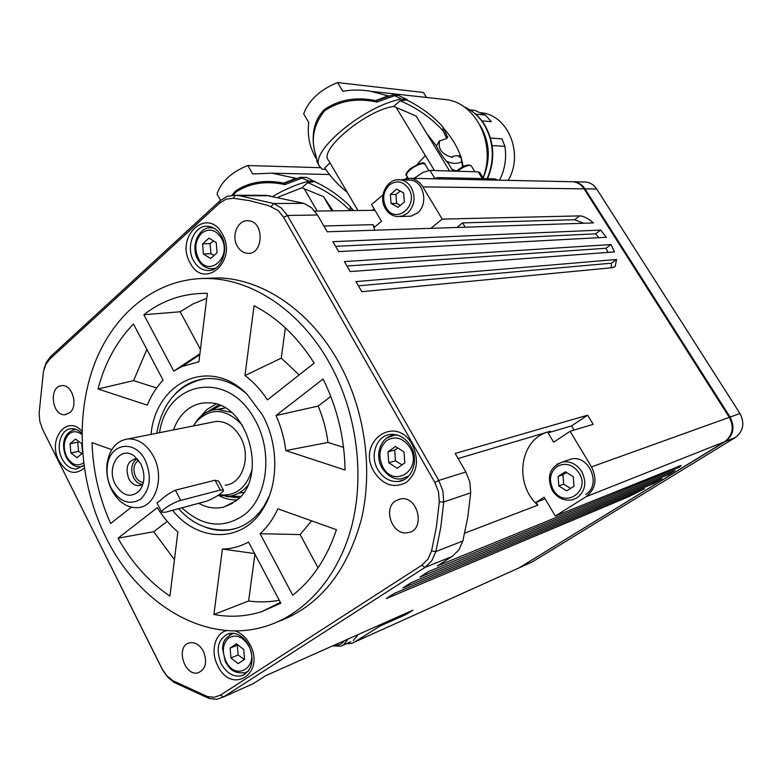 <?xml version="1.0" encoding="UTF-8"?>
<svg xmlns="http://www.w3.org/2000/svg" width="782" height="782" viewBox="0 0 782 782"><rect width="100%" height="100%" fill="white"/><g stroke="black" fill="none" stroke-linecap="round" stroke-linejoin="round"><path stroke-width="1.17" d="M358.156 634.544L353.317 640.556M315.948 158.13L315.664 157.593C309.496 146.84 307.189 135.149 308.734 122.53L303.68 113.908C306.045 107.261 310.131 101.22 315.928 95.785C321.773 90.399 328.987 85.991 337.58 82.569L342.79 91.279C352.281 89.637 361.616 89.647 370.785 91.318L388.107 95.863L375.653 100.614L376.513 100.731L376.973 102.08L394.529 95.717L393.454 95.179L398.83 95.6M397.862 447.998L394.656 450.09L395.487 460.862L402.046 464.84M213.535 240.924L210.075 243.613L210.896 253.681L214.141 255.362M202.127 278.46L219.918 277.903C263.583 279.751 310.004 310.943 338.156 361.255C364.578 408.106 373.464 468.701 361.343 519.463C346.837 572.131 319.252 606.138 278.588 621.475M329.281 362.701C357.032 412.036 365.429 476.433 350.991 528.837C336.397 581.221 300.669 618.21 259.536 627.995C200.837 642.413 137.153 601.338 105.922 537.4C79.158 483.559 74.583 416.698 94.456 363.982C114.485 311.51 159.078 276.202 210.495 278.578C254.316 280.455 300.962 311.93 329.281 362.701M172.568 510.304C197.973 542.464 242.44 543.363 262.996 508.887C278.832 484.214 278.715 444.068 262.478 414.959L246.887 394.099C209.889 356.133 155.765 381.772 151.034 434.381M174.797 394.363C184.141 384.373 195.314 379.094 208.315 378.527C221.873 378.273 234.678 383.405 246.701 393.923M83.86 465.241L76.646 468.985C70.683 469.171 65.835 465.789 62.071 458.829C55.493 446.551 60.918 428.859 71.455 428.702C75.18 428.536 78.659 430.08 81.875 433.355M81.905 431.165C66.793 414.049 47.311 439.66 58.875 460.676C66.587 473.188 75.052 475.642 84.251 468.037M410.775 446.199C419.289 460.158 412.163 480.265 398.478 481.458C389.925 482.093 383.024 478.125 377.784 469.562C369.27 455.407 376.728 435.066 390.902 434.381C399.064 434.059 405.682 437.998 410.775 446.199M412.3 444.606C395.409 413.267 355.996 442.26 374.001 471.732C383.17 485.231 394.011 488.75 406.513 482.279C417.373 472.611 419.299 460.051 412.3 444.606M248.93 645.453C254.756 660.428 252.322 670.545 241.618 675.814C233.437 677.28 226.633 673.273 221.208 663.801C215.402 648.649 218.002 638.542 228.999 633.479C236.936 632.247 243.573 636.235 248.93 645.453M227.034 630.527C214.991 632.736 210.123 651.582 217.767 665.775C231.55 695.335 265.851 673.527 249.937 644.466C246.086 637.35 241.022 632.814 234.747 630.839M221.316 235.881C229.84 249.976 220.729 272.077 207.269 270.504C201.59 269.986 197.035 266.75 193.613 260.797C185.148 246.623 194.415 224.356 208.208 226.34C213.623 226.995 217.992 230.172 221.316 235.881M222.274 233.896C207.641 205.949 174.513 236.702 190.124 262.83C203.975 290.826 238.266 260.924 222.274 233.896M42.541 429.259L162.333 669.451L167.387 676.841L174.103 682.412L208.96 698.404L216.585 699.352L223.515 696.938L425.066 567.38L431.781 560.772L435.857 551.554L440.813 527.195L443.736 501.976L442.876 490.901L438.79 480.441L287.453 215.49L281.383 207.992L273.7 203.525L239.272 195.696L235.333 195.265L227.298 196.292L220.084 200.72L50.625 356.524L46.099 362.672L43.391 371.88L45.747 364.588L49.833 359.046L219.566 203.164L226.066 199.175L233.31 198.266L249.536 200.671L268.539 205.598L278.167 210.524L283.622 217.279L434.86 482.523L438.526 491.946L439.308 501.907L436.424 526.863L431.537 550.958L427.881 559.267L421.84 565.22L220.387 695.149L214.141 697.329L207.279 696.479L172.783 680.672L166.722 675.648L161.962 668.581L42.541 429.259L39.853 421.547L39.12 413.307L43.391 371.88M401.401 179.889L410.413 178.296C415.574 179.078 419.699 181.942 422.808 186.888L442.231 219.116L579.638 215.891C583.313 215.93 587.917 218.266 593.45 222.919L327.199 231.795L317.492 214.991L311.519 207.709L303.954 203.369L266.134 195.344L235.333 195.265L233.31 198.266M555.288 516.061L681.2 465.417L679.656 467.108L437.226 566.002L452.231 556.403L458.848 549.951L462.856 540.988L467.763 517.313L470.686 492.826L469.855 482.093L465.867 471.957L455.183 453.462L587.624 415.193L593.157 424.303L570.068 431.312L591.515 466.893C597.468 479.171 595.698 489.092 586.207 496.648L555.288 516.061L544.155 497.186L536.129 502.318L537.791 505.152L464.723 533.148M223.329 697.055L253.436 683.556L265.831 675.628L412.935 610.175L406.161 614.417L405.623 613.43M78.777 441.507L77.75 442.221L78.542 451.439L81.993 453.54M237.826 644.847L237.317 645.16L238.109 654.964L244.326 659.549M211.394 422.378L216.311 421.4C226.194 421.234 234.277 426.542 240.543 437.324C251.56 456.453 242.537 484.038 225.265 485.163M153.448 456.297C146.899 444.606 138.531 438.81 128.346 438.898C116.704 440.481 109.627 448.682 107.105 463.491C106.147 471.556 107.251 479.444 110.428 487.166L111.728 489.982C118.453 502.259 127.212 508.144 137.994 507.655C155.804 506.668 164.953 477.03 153.448 456.297M145.286 460.363C151.894 476.326 150.369 489.249 140.701 499.121C129.509 505.68 119.646 501.976 111.112 488.007L110.037 485.69C107.427 479.337 106.518 472.846 107.3 466.209C109.333 443.247 134.973 438.78 145.286 460.363M231.267 412.31L217.23 409.397C209.322 409.964 202.646 413.531 197.211 420.1L193.389 425.897M252.195 469.112C246.516 488.095 235.48 496.638 219.068 494.732M218.276 495.26L229.419 496.189C236.526 495.221 242.586 491.702 247.611 485.632M137.554 459.083L135.198 458.887C127.28 461.566 125.169 468.213 128.844 478.819C131.454 483.53 134.817 485.817 138.961 485.671L142.998 483.999M136.664 458.926C131.347 463.335 130.33 469.591 133.614 477.714C135.804 481.761 138.688 484.029 142.256 484.527M115.404 484.537C105.609 467.02 120.506 444.665 134.602 456.317L140.838 463.961C145.374 474.215 144.905 483.168 139.44 490.832C130.848 498.29 122.833 496.199 115.404 484.537M143.389 482.474C140.154 482.22 137.544 480.265 135.55 476.609C132.666 469.366 133.663 463.922 138.531 460.285M196.966 380.443L202.949 378.996M238.979 493.022L243.701 492.533M240.641 496.453L229.458 496.189M236.115 528.388L230.475 529.629C210.309 531.731 193.017 524.751 178.599 508.691M263.876 507.43L263.182 508.427M173.506 429.914C176.204 422.163 180.271 415.858 185.696 411.009C192.597 405.037 200.495 402.329 209.38 402.877C248.041 403.013 268.744 477.743 236.115 500.793L223.994 506.99C215.5 509.102 207.083 507.87 198.716 503.305M483.481 178.599L479.737 172.519L478.203 171.864L429.944 170.398L423.072 172.353L414.03 178.364M392.222 95.013L393.454 95.179M463.218 166.566L460.901 156.283L462.563 166.898M299.936 177.377L306.73 177.436M566.53 472.504L562.972 474.703L563.646 484.156L570.635 488.359M566.862 460.539L571.427 458.985C589.52 454.801 601.827 485.485 585.571 494.507M400.267 191.082L395.927 194.444L396.611 203.457L400.404 205.324M407.363 180.007L410.227 180.065C423.903 181.033 428.917 204.503 417.275 213.134L410.961 216.174L400.237 216.506M390.365 194.425L396.65 189.117L403.659 192.91L404.353 202.03L398.028 207.308L391.049 203.486L390.365 194.425L395.927 194.444M396.611 203.457L391.049 203.486M558.123 476.433L565.337 471.781L573.284 476.668L573.968 486.238L566.706 490.861L558.807 485.945L558.123 476.433L562.972 474.703M563.646 484.156L558.807 485.945M571.231 181.717L574.125 181.776C578.68 182.431 582.307 184.796 585.004 188.863L730.075 417.07C735.129 426.992 733.536 435.134 725.295 441.498L518.505 568.211M522.083 566.52L532.405 561.847L735.236 437.558C743.369 431.283 744.943 423.277 739.967 413.512L596.705 189.009C594.037 185.002 590.449 182.675 585.943 182.03L583.079 181.971M232.039 195.256L235.362 191.131C248.744 182.03 264.863 179.361 283.719 183.135L284.687 183.125M284.619 183.154L284.013 183.105M235.362 191.131L235.705 192.225C249.566 183.056 265.968 180.515 284.892 184.591L284.56 183.232M233.212 195.187L235.705 192.225M352.496 210.593L350.238 206.507C340.209 196.321 328.293 188.003 314.491 181.561L307.17 177.69M284.892 184.591L302.126 178.091L301.109 177.573M302.126 178.091L308.89 181.121L314.872 181.219M350.033 210.622L350.238 206.507M307.971 182.617L314.491 181.561M307.952 182.763C324.217 189.352 338.195 198.54 349.877 210.338M333.034 210.837L323.543 196.653L301.92 187.788L307.697 182.665M308.89 181.121C297.707 183.926 285.782 188.931 273.123 196.155M278.5 196.986L301.92 187.788M317.14 211.042L304.413 189.019M331.793 210.857L323.543 196.653M497.362 180.143L494.615 178.853L438.624 177.582L432.534 178.765M460.901 156.283L457.607 155.706L460.901 157.827M375.976 100.624L376.562 100.683M376.523 100.692L392.447 94.954M313.396 133.37L314.022 129.216C315.439 122.002 318.821 115.501 324.159 109.705C338.782 99.627 355.947 96.597 375.653 100.614M324.159 109.705L324.559 110.8C339.701 100.653 357.169 97.74 376.973 102.071M317.394 162.558L315.938 155.706M316.231 156.508C310.522 140.164 313.308 124.924 324.559 110.8M447.333 136.772L443.12 127.134C433.101 116.029 420.99 106.978 406.787 99.979L407.207 99.607L399.24 95.805M451.82 157.348L453.247 156.156L452.426 157.446C441.898 154.465 437.676 148.883 439.758 140.692M394.529 95.717L401.508 99.011L407.207 99.607M325.654 169.342L322.282 169.254L319.652 166.419C308.382 152.461 364.07 105.687 401.508 99.011M347.325 192.431C338.176 185.099 330.63 176.918 324.706 167.915L330.004 162.891M461.312 161.952C457.548 163.673 453.56 163.819 449.357 162.392L446.268 161.102M453.022 171.102L448.262 163.311C442.993 157.475 439.073 151.708 436.493 145.99L439.318 141.043L446.776 138.502L443.071 130.868L443.12 127.134M453.247 156.156L457.607 155.706M447.783 136.762L446.776 138.502M400.374 100.712L406.787 99.979M400.374 100.849C417.168 108.004 431.41 118.014 443.071 130.868M451.771 169.049L456.141 171.19M456.268 171.199L455.691 170.456M436.493 145.99L426.913 133.781M449.611 170.994L416.073 116.01L393.757 106.381L400.11 100.751M328.645 160.574L328.469 160.271C318.186 150.32 365.888 110.291 393.757 106.381M434.44 170.535L396.318 107.721M425.359 155.579L417.08 164.474M407.373 176.82L406.151 178.345M374.216 209.038L371.939 210.348M465.182 227.2L462.573 222.899L574.584 219.732L583.841 223.241M456.854 227.474L462.573 222.899M574.125 430.08L571.583 425.858L587.624 415.193M668.913 474.41L419.954 577.048L428.556 571.544L674.944 470.49L668.913 474.41L668.199 473.257M679.656 467.108L678.923 465.906M644.534 488.701L628.972 496.58L386.279 598.592L394.587 593.274L644.534 488.701M653.918 483.413L402.974 587.908L411.43 582.502L661.914 478.711L653.918 483.413L653.244 482.298M600.664 230.074L606.363 237.278L338.626 251.599L332.897 241.677L600.664 230.074L595.64 233.828L598.836 237.679M616.587 259.468L615.17 266.408L612.326 267.698L361.783 291.696L355.957 281.608L616.587 259.468L611.465 263.182L611.28 267.796M610.977 244.551L614.515 251.921L350.16 271.569L344.383 261.569L610.977 244.551L605.913 248.275L608.034 252.4M358.4 285.831L611.465 263.182M335.586 246.33L595.64 233.828M346.944 266.007L605.913 248.275M570.303 181.698L573.196 181.756C577.751 182.411 581.388 184.777 584.086 188.853L729.303 417.344C734.357 427.285 732.763 435.437 724.523 441.801L519.375 567.722L351.695 643.351L346.172 643.782M210.475 410.677L220.436 405.604M224.835 407.803L220.377 409.406M269.448 495.622L264.375 505.524C255.431 519.414 243.818 527.537 229.556 529.903C221.443 531.095 213.339 530.186 205.255 527.166M161.757 512.19C160.427 510.372 173.829 502.034 180.71 500.402L220.299 490.07L223.408 490.148C224.659 491.878 211.678 499.991 205.119 501.594L165.334 512.239L161.757 512.19L156.987 502.924L160.486 500.324C165.325 495.886 170.29 492.504 175.403 490.177L215.099 480.216L218.667 481.165L223.369 490.079M193.359 425.965L196.292 421.723C210.837 407.06 226.203 408.214 242.391 425.173M230.143 648.073L236.506 643.821L243.74 649.48L244.551 659.412L238.129 663.625L230.944 657.945L230.143 648.073L237.317 645.16M238.109 654.964L230.944 657.945M70.077 443.707L75.502 439.064L81.758 443.726L82.56 453.052L77.095 457.666L70.879 452.974L70.077 443.707L77.75 442.221M78.542 451.439L70.879 452.974M69.784 412.7L64.808 414.714C51.612 415.78 48.65 385.819 61.954 385.663C72.286 384.255 78.571 405.897 69.784 412.7M237.298 246.203C231.003 235.822 237.914 219.478 248.207 220.739C264.99 221.189 263.563 255.91 246.917 253.241C242.919 252.664 239.712 250.318 237.298 246.203M395.565 500.871L400.188 498.994C418.38 494.801 426.18 531.066 407.422 532.738C392.505 535.621 382.594 508.759 395.565 500.871M203.437 651.308C207.513 662.1 205.744 669.255 198.129 672.784C184.288 676.841 175.295 646.059 189.342 642.902C194.913 641.856 199.615 644.651 203.437 651.308M330.796 396.415L318.157 406.073C323.083 417.676 326.348 429.797 327.961 442.446L343.562 447.412M276.036 415.535L323.093 379.016C337.15 407.52 344.481 437.852 345.077 470.021L285.831 450.588C284.267 438.331 281.002 426.649 276.036 415.535L318.157 406.073M285.831 450.588L327.961 442.446M254.912 554.145L248.617 600.996C258.91 602.384 269.135 602.15 279.262 600.283M213.906 614.496L222.411 549.042C231.58 548.866 240.289 546.53 248.52 542.034L280.816 603.215L261.511 611.739C245.919 616.578 230.055 617.497 213.906 614.496L248.617 600.996M222.411 549.042L254.6 553.548M131.308 507.225L110.633 523.51C99.128 497.782 92.931 470.823 92.051 442.641L111.758 449.66M299.164 374.92L281.276 358.136L285.352 327.844M244.962 375.546L254.042 305.713C277.522 317.834 297.561 336.954 314.178 363.083L267.483 399.885C261.002 390.062 253.495 381.948 244.962 375.546L281.276 358.136M318.059 567.859L300.132 534.565L311.598 520.851M260.103 533.715C267.366 527.088 273.28 518.798 277.864 508.828L336.416 529.688C327.062 557.84 312.497 579.677 292.732 595.18L260.103 533.715L300.132 534.565M174.445 559.668L153.692 531.701L167.25 521.35M118.014 538.182L157.319 507.674C163.125 517.146 169.977 525.221 177.876 531.907L169.938 596.128C148.942 581.847 131.63 562.532 118.014 538.182L153.692 531.701M206.771 298.225L192.998 303.963L180.163 311.783L200.436 349.437M143.849 314.735C162.5 300.132 183.672 292.996 207.367 293.348L198.911 361.773L181.932 366.523L173.77 371.098L143.849 314.735L180.163 311.783M173.77 371.098L199.899 353.777M156.644 387.96L133.605 380.629L146.86 349.427M97.985 388.977C104.856 362.975 116.674 341.323 133.458 324.022L163.076 380.15C156.488 387.129 151.229 395.457 147.28 405.144L97.985 388.977L133.605 380.629M379.407 625.092L379.954 626.108L354.608 642.022M323.846 226.008L372.965 224.649L374.764 230.211M442.231 219.116L430.833 228.344M372.965 224.649L374.451 227.181L381.469 221.335L371.567 204.552L382.926 194.943M458.105 458.516L550.499 431.205L548.055 432.847L553.646 442.201L570.068 431.312M546.833 432.29C519.326 440.95 514.185 484.322 537.791 505.152M571.583 425.858L548.055 432.847M545.162 498.896L536.129 502.318M374.969 210.309L314.794 211.072M406.161 614.417L379.954 626.108M216.223 242.557L217.054 252.762L210.641 258.49L203.437 254.042L202.616 243.916L208.98 238.148L216.223 242.557M210.075 243.613L202.616 243.916M210.896 253.681L203.437 254.042M403.981 451.967L404.822 462.895L397.178 468.262L388.771 462.729L387.931 451.879L395.516 446.473L403.981 451.967M394.656 450.09L387.931 451.879M395.487 460.862L388.771 462.729M443.765 128.463C451.683 137.436 457.304 146.693 460.618 156.244M315.781 155.335L315.889 156.908M483.139 178.042C490.901 159.518 489.864 141.913 480.04 125.237M388.107 95.863L389.025 95.961M337.58 82.569L423.443 92.471L426.513 97.457M440.442 98.991L447.5 99.773C477.128 104.426 496.13 145.491 483.012 177.837M490.49 138.052L502.015 138.864L504.898 146.361L492.132 145.569M499.493 180.192C504.928 169.606 506.726 158.326 504.898 146.361M475.642 114.113L485.339 115.062L491.292 121.709L481.917 120.868M481.096 112.696L482.875 112.979C509.053 116.626 523.617 154.963 508.163 180.368M485.339 115.062L474.742 110.37L469.972 109.891M350.717 207.386L353.718 210.573M220.544 200.309L217.034 194.034C218.911 188.042 222.489 182.577 227.767 177.641C233.075 172.744 239.771 168.707 247.865 165.53L252.674 173.975L271.725 173.174L295.899 178.316L283.719 183.135M295.899 178.316L296.916 178.335M247.865 165.53L320.522 167.69M332.692 645.883L340.796 646.196L343.386 645.013L348.254 638.962M487.166 178.687C494.918 159.724 493.892 141.659 484.107 124.485C478.887 116.264 472.181 110.37 463.97 106.811M382.818 466.942C377.882 456.18 379.211 447.363 386.797 440.481C395.575 435.564 403.336 437.959 410.061 447.666C423.14 469.239 394.226 489.17 382.818 466.942M397.432 435.066L394.646 435.066L386.924 437.969M396.054 434.714L394.646 435.066C381.137 435.906 374.109 454.723 381.987 467.792C387.725 476.267 394.304 479.943 401.694 478.838L408.771 476.013M198.442 258.539C194.131 248.852 195.158 240.436 201.521 233.29C208.921 227.894 215.519 229.458 221.326 237.982C232.655 257.082 208.374 278.412 198.442 258.539M213.476 227.914L208.911 227.826M303.954 203.369L273.7 203.525L271.246 206.487M465.867 471.957L438.79 480.441L434.86 482.523M462.856 540.988L435.857 551.554L431.537 550.958M253.436 683.556L223.515 696.938L220.387 695.149M421.84 565.22L425.066 567.38L452.231 556.403M208.96 698.404L207.279 696.479M439.308 501.907L443.736 501.976L470.686 492.826M283.622 217.279L287.453 215.49L317.492 214.991M50.625 356.524L49.833 359.046M75.756 429.298L73.312 429.748M83.557 462.876C77.193 466.913 71.543 464.821 66.617 456.59C62.834 447.412 63.645 439.865 69.051 433.971C73.088 430.814 77.359 430.999 81.866 434.518M233.798 633.273L229.449 635.052M233.583 633.244L233.192 633.4C221.717 639.393 223.564 644.26 222.499 648.131L225.333 661.768C228.823 667.036 231.619 673.82 244.932 672.764L248.383 671.161M225.939 661.249C221.658 651.123 222.694 643.263 229.067 637.682C236.467 633.987 243.055 636.792 248.842 646.098C260.123 666.635 235.832 682.256 225.939 661.249M159.557 432.69C166.703 381.078 227.533 369.26 254.297 418.693C273.299 450.285 268.06 497.117 244.082 514.967C223.281 529.131 202.558 526.745 181.913 507.801M215.891 404.02L206.868 409.582L200.915 416.229M218.442 495.309C224.532 498.74 230.788 500.265 237.2 499.884M207.132 412.046L218.598 404.89M434.636 178.14L429.944 170.398M408.184 178.169L406.601 175.53C406.073 174.249 407.275 172.323 410.198 169.762C415.134 165.892 419.533 163.819 423.385 163.555L425.046 164.288L428.79 170.466M457.47 171.229L457.499 171.209C462.27 167.534 466.404 165.569 469.904 165.305L471.321 165.921L474.909 171.766M468.526 165.061C465.407 165.285 461.732 167.025 457.499 170.29M571.427 458.985L562.796 461.918C549.873 466.746 546.344 476.209 552.2 490.314C557.224 497.948 563.871 501.135 572.131 499.864L577.057 497.851C585.405 491.174 586.959 482.396 581.71 471.536C576.852 464.234 570.547 461.038 562.796 461.918L556.989 464.195M553.138 489.571C548.573 480.099 549.912 472.387 557.155 466.434C565.513 462.23 572.815 464.41 579.061 472.963C591.212 491.946 563.724 509.141 553.138 489.571M410.227 180.065L400.325 179.87C387.217 177.661 377.657 196.693 385.438 208.677C388.322 213.349 392.271 215.979 397.266 216.565L402.583 215.979L407.442 213.291C414.695 205.92 415.975 197.308 411.264 187.475C408.527 183.096 404.88 180.564 400.325 179.87L397.148 179.84M386.113 207.621C382.017 199.039 383.121 191.473 389.416 184.923C396.709 179.928 403.131 181.189 408.683 188.697C419.514 205.539 395.594 225.216 386.113 207.621M596.705 189.009L585.004 188.863M739.967 413.512L730.075 417.07M735.236 437.558L725.295 441.498M532.405 561.847L520.323 567.302M415.252 177.338L415.897 178.413M478.203 171.864L482.338 178.57M628.317 495.485L628.972 496.58M579.638 215.891L574.584 219.732M724.523 441.801L586.207 496.648M729.303 417.344L591.515 466.893M584.086 188.853L422.808 186.888M497.098 180.134L496.707 179.508M495.387 180.104L494.615 178.853M439.435 178.912L438.624 177.582M239.282 497.919L225.851 496.394M220.299 490.07L215.099 480.216M180.71 500.402L175.403 490.177M75.727 429.289L75.659 429.298C61.543 432.954 61.905 447.382 66.196 457.255C70.263 464.185 75.023 467.362 80.487 466.776L82.726 466.297M219.566 203.164L220.084 200.72M174.103 682.412L172.783 680.672M213.007 227.679L212.078 227.709C198.736 226.057 190.065 246.408 197.885 259.556C201.13 265.225 205.568 268.304 211.199 268.793L215.49 268.285M386.416 96.421L385.546 94.993M315.948 158.081L315.664 157.593M294.228 178.892L293.436 177.514M344.422 640.663C341.949 644.143 338.645 645.619 334.5 645.082M487.548 178.697C495.338 159.87 494.341 141.874 484.566 124.7C479.249 116.313 472.338 110.311 463.824 106.714M398.488 481.458L403.541 479.933M241.618 675.814L244.766 674.446M216.311 421.4L128.346 438.898M225.05 407.921L217.23 409.397M232.43 503.383L223.994 506.99M406.601 175.53C405.066 175.139 406.21 172.92 410.032 168.883C419.787 162.91 424.792 161.375 425.046 164.288M456.365 171.199L457.323 170.359C464.088 165.325 468.75 163.849 471.321 165.921M585.943 182.03L574.125 181.776M306.886 177.436L300.483 177.309M300.122 177.319L284.56 183.184M314.022 129.216C312.438 138.316 313.103 147.29 316.026 156.126M398.996 95.619L392.955 94.964M357.931 210.524L328.469 160.271M319.652 166.419L317.179 162.177L315.928 155.833M615.17 266.408L614.026 267.239M573.196 181.756L410.413 178.296M516.746 568.925L381.03 630.126M156.762 433.238C162.226 402.779 178.052 384.636 204.219 378.83M229.556 529.903L230.475 529.629M142.275 486.081L139.44 490.832M140.956 485.192L138.961 485.671M196.292 421.723L197.211 420.1M110.037 485.69L110.428 487.166M107.3 466.209L107.105 463.491M64.808 414.714L66.519 414.46M280.406 602.433L261.511 611.739M199.781 354.735L181.932 366.523M44.085 368.86L44.261 367.413M264.375 505.524L262.996 508.887M219.918 277.903L210.495 278.578M270.025 195.764L239.272 195.696M378.293 631.357L354.471 642.1M214.17 268.607L215.06 268.549M370.785 91.318L447.5 99.773M481.37 112.823L482.875 112.979M271.725 173.174L329.447 174.513M343.239 645.101L350.747 641.729"/></g></svg>
